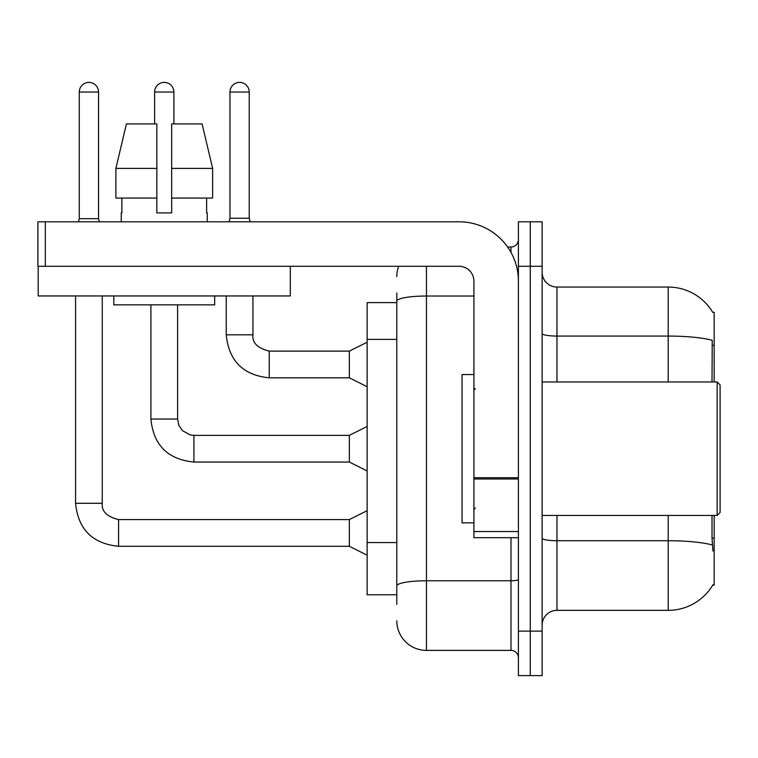 <?xml version="1.0" encoding="UTF-8"?>
<svg xmlns="http://www.w3.org/2000/svg" width="758" height="758" viewBox="0 0 758 758"><rect width="100%" height="100%" fill="white"/><g stroke="black" fill="none" stroke-linecap="round" stroke-linejoin="round"><path stroke-width="1.14" d="M714.169 515.44L714.169 585.148L712.71 585.148L712.975 584.702A51.904 51.904 0 0 1 668.196 610.351A51.904 51.904 0 0 0 712.71 585.148M714.169 381.966L714.169 312.268L712.823 312.448A51.904 51.904 0 0 0 668.196 287.055A51.904 51.904 0 0 1 712.71 312.268A51.904 51.904 0 0 0 668.196 287.055L556.969 287.055A14.828 14.828 0 0 1 542.131 272.217A14.828 14.828 0 0 0 556.969 287.055L556.969 381.966M396.794 302.622L367.137 302.622L367.137 594.784L396.794 594.784M542.131 625.189A14.828 14.828 0 0 1 556.969 610.351L668.196 610.351L668.196 515.44M530.268 631.12L530.268 675.605L542.131 675.605L542.131 631.12L530.268 631.12L530.268 675.605L518.406 675.605L518.406 631.12L530.268 631.12L530.268 266.285L530.268 631.12M518.406 631.12L518.406 221.8L530.268 221.8L530.268 266.285L530.268 221.8L542.131 221.8L542.131 631.12M712.975 551.038L712.018 538.152L712.018 515.44M712.018 381.966L712.226 340.314A51.904 9.011 180 0 0 668.196 336.069L668.196 287.055A51.904 51.904 0 0 1 712.823 312.448M396.794 604.42L396.794 292.986M426.46 266.285L426.46 650.392L510.987 650.392L510.987 537.687M507.623 247.013L510.987 247.013A7.419 7.419 0 0 0 518.406 239.594M518.406 657.811A7.419 7.419 0 0 0 510.987 650.392M396.794 276.67A29.657 29.657 0 0 1 398.67 266.285M426.46 650.392A29.657 29.657 0 0 1 396.794 620.736M249.23 218.238L229.958 218.238L229.958 92.031A9.636 9.636 0 0 1 239.594 82.395A9.636 9.636 0 0 1 249.23 92.031L249.23 218.238L250.121 221.8M367.137 386.713L349.343 377.816L349.343 351.115L367.137 342.218M226.244 295.952L226.244 334.809L252.945 334.809L252.945 295.952M518.406 537.687L473.911 537.687L473.911 477.711L518.406 477.711M518.406 281.123A59.323 59.323 0 0 0 459.083 221.8L45.319 221.8L45.319 266.285L459.083 266.285A14.828 14.828 0 0 1 473.911 281.123L473.911 477.711M38.194 266.285L38.194 295.952L290.314 295.952L290.314 266.285L37.9 266.285L37.9 221.8L45.319 221.8M473.911 374.547L462.048 374.547L462.048 522.859L473.911 522.859M717.134 515.44L720.1 512.474L720.1 384.931L717.134 381.966L717.134 515.44L542.131 515.44M212.628 198.065L212.628 168.409L202.092 123.914L212.628 168.409L212.628 198.065L171.668 198.065L171.668 123.914L202.092 123.914L212.628 168.409L171.668 168.409M156.84 168.409L115.879 168.409L126.415 123.914L115.879 168.409L126.415 123.914L156.84 123.914L156.84 212.903L171.668 212.903L171.668 198.065M121.252 212.903L121.886 212.903L121.252 212.903L121.252 221.8M207.266 212.903L206.621 212.903L207.266 212.903L207.266 221.8M206.621 198.065L206.621 212.903M171.668 212.903L156.84 212.903M121.886 212.903L121.886 198.065M113.833 295.952L113.833 304.849L214.675 304.849L214.675 295.952M156.84 198.065L115.879 198.065L115.879 168.409M98.559 218.683L79.277 218.683L79.277 92.031A9.636 9.636 0 0 1 88.913 82.395A9.636 9.636 0 0 1 98.559 92.031L98.559 218.683L99.336 221.8M367.137 555.188L349.343 546.291L349.343 519.59L367.137 510.693M75.573 295.952L75.573 503.284L102.264 503.284L102.264 295.952M154.613 123.914L154.613 92.031A9.636 9.636 0 0 1 164.259 82.395A9.636 9.636 0 0 1 173.895 92.031L173.895 123.914M367.137 470.945L349.343 462.048L349.343 435.357L367.137 426.46M150.908 304.849L150.908 419.041L177.599 419.041L177.599 304.849M714.169 538.152L712.018 538.152M714.169 345.354L712.018 345.354M396.794 339.385L367.137 339.385M396.794 542.567L367.137 542.567M712.387 545.021A51.904 9.011 180 0 0 668.196 540.729L556.969 540.729L556.969 610.351M668.196 381.966L668.196 336.069L556.969 336.069A14.828 2.577 0 0 1 542.131 333.501M542.131 266.285L518.406 266.285M556.969 515.44L556.969 540.729A14.828 2.577 0 0 1 542.131 538.161M518.406 579.491A7.419 1.289 0 0 1 510.987 580.77L426.46 580.77A29.657 5.154 180 0 0 396.794 585.925M396.794 301.182A29.657 5.154 180 0 1 426.46 296.027L473.911 296.027M510.987 252.405L510.987 247.013M349.343 377.816L269.251 377.816C243.166 375.238 228.821 360.903 226.244 334.809C228.821 360.903 243.166 375.238 269.251 377.816C243.166 375.238 228.821 360.903 226.244 334.809C228.821 360.903 243.166 375.238 269.251 377.816C243.166 375.238 228.821 360.903 226.244 334.809C228.821 360.903 243.166 375.238 269.251 377.816C243.166 375.238 228.821 360.903 226.244 334.809C228.821 360.903 243.166 375.238 269.251 377.816C243.166 375.238 228.821 360.903 226.244 334.809C228.821 360.903 243.166 375.238 269.251 377.816C243.166 375.238 228.821 360.903 226.244 334.809C228.821 360.903 243.166 375.238 269.251 377.816C243.166 375.238 228.821 360.903 226.244 334.809C228.821 360.903 243.166 375.238 269.251 377.816C243.166 375.238 228.821 360.903 226.244 334.809C228.821 360.903 243.166 375.238 269.251 377.816L269.251 351.144M229.958 92.031L249.23 92.031M518.406 478.999L473.911 478.999M473.911 531.557L518.406 531.557M349.343 546.291L118.58 546.291C92.485 543.704 78.15 529.368 75.573 503.284C78.15 529.368 92.485 543.704 118.58 546.291C92.485 543.704 78.15 529.368 75.573 503.284C78.15 529.368 92.485 543.704 118.58 546.291C92.485 543.704 78.15 529.368 75.573 503.284C78.15 529.368 92.485 543.704 118.58 546.291C92.485 543.704 78.15 529.368 75.573 503.284C78.15 529.368 92.485 543.704 118.58 546.291C92.485 543.704 78.15 529.368 75.573 503.284C78.15 529.368 92.485 543.704 118.58 546.291C92.485 543.704 78.15 529.368 75.573 503.284C78.15 529.368 92.485 543.704 118.58 546.291C92.485 543.704 78.15 529.368 75.573 503.284C78.15 529.368 92.485 543.704 118.58 546.291C92.485 543.704 78.15 529.368 75.573 503.284C78.15 529.368 92.485 543.704 118.58 546.291L118.58 519.618C106.802 516.624 101.364 511.195 102.264 503.284C101.364 511.195 106.802 516.624 118.58 519.59C106.802 516.624 101.364 511.195 102.264 503.284C101.364 511.195 106.802 516.624 118.58 519.59C106.802 516.624 101.364 511.195 102.264 503.284C101.364 511.195 106.802 516.624 118.58 519.59C106.802 516.624 101.364 511.195 102.264 503.284C101.364 511.195 106.802 516.624 118.58 519.59C106.802 516.624 101.364 511.195 102.264 503.284C101.364 511.195 106.802 516.624 118.58 519.59C106.802 516.624 101.364 511.195 102.264 503.284C101.364 511.195 106.802 516.624 118.58 519.59C106.802 516.624 101.364 511.195 102.264 503.284C101.364 511.195 106.802 516.624 118.58 519.59C106.802 516.624 101.364 511.195 102.264 503.284C101.364 511.195 106.802 516.624 118.58 519.59C106.802 516.624 101.364 511.195 102.264 503.284M79.277 92.031L98.559 92.031M349.343 462.048L193.915 462.048C167.821 459.471 153.486 445.136 150.908 419.041C153.486 445.136 167.821 459.471 193.915 462.048C167.821 459.471 153.486 445.136 150.908 419.041C153.486 445.136 167.821 459.471 193.915 462.048C167.821 459.471 153.486 445.136 150.908 419.041C153.486 445.136 167.821 459.471 193.915 462.048C167.821 459.471 153.486 445.136 150.908 419.041C153.486 445.136 167.821 459.471 193.915 462.048C167.821 459.471 153.486 445.136 150.908 419.041C153.486 445.136 167.821 459.471 193.915 462.048C167.821 459.471 153.486 445.136 150.908 419.041C153.486 445.136 167.821 459.471 193.915 462.048C167.821 459.471 153.486 445.136 150.908 419.041C153.486 445.136 167.821 459.471 193.915 462.048C167.821 459.471 153.486 445.136 150.908 419.041C153.486 445.136 167.821 459.471 193.915 462.048L193.915 435.357L349.343 435.357M154.613 92.031L173.895 92.031M252.945 334.809C252.044 342.72 257.483 348.159 269.251 351.115C257.483 348.159 252.044 342.72 252.945 334.809C252.044 342.72 257.483 348.159 269.251 351.115C257.483 348.159 252.044 342.72 252.945 334.809C252.044 342.72 257.483 348.159 269.251 351.115C257.483 348.159 252.044 342.72 252.945 334.809C252.044 342.72 257.483 348.159 269.251 351.115C257.483 348.159 252.044 342.72 252.945 334.809C252.044 342.72 257.483 348.159 269.251 351.115C257.483 348.159 252.044 342.72 252.945 334.809C252.044 342.72 257.483 348.159 269.251 351.115C257.483 348.159 252.044 342.72 252.945 334.809C252.044 342.72 257.483 348.159 269.251 351.115C257.483 348.159 252.044 342.72 252.945 334.809C252.044 342.72 257.483 348.159 269.251 351.115C257.483 348.159 252.044 342.72 252.945 334.809C252.044 342.72 257.483 348.159 269.251 351.115L349.343 351.115M226.244 334.809C228.821 360.903 243.166 375.238 269.251 377.816M229.958 218.238L229.068 221.8M475.399 389.385L473.911 387.897M542.131 381.966L717.134 381.966M475.399 508.021L473.911 509.509M349.343 519.59L118.58 519.59M75.573 503.284C78.15 529.368 92.485 543.704 118.58 546.291M79.277 218.683L78.5 221.8M177.599 419.041L178.897 425.409L182.384 430.582L190.097 434.903L193.915 435.357"/></g></svg>
